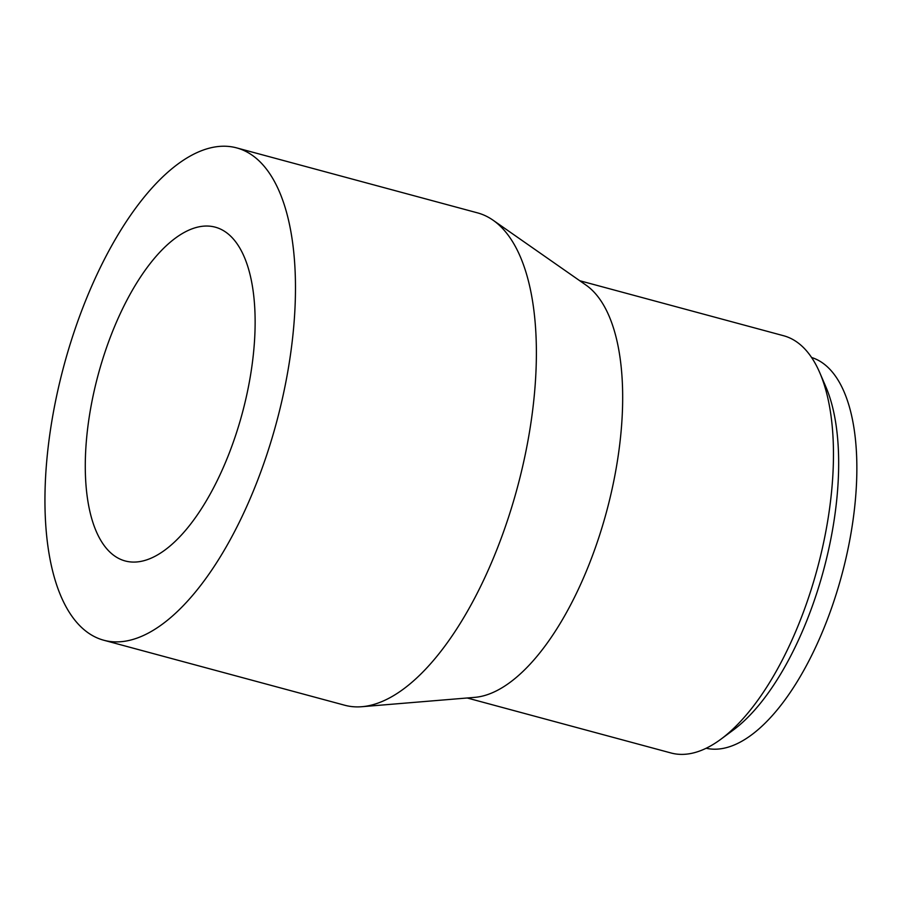 <?xml version="1.0" encoding="UTF-8"?>
<svg xmlns="http://www.w3.org/2000/svg" width="900" height="900" viewBox="0 0 900 900"><rect width="100%" height="100%" fill="white"/><g stroke="black" fill="none" stroke-linecap="round" stroke-linejoin="round"><path stroke-width="1.35" d="M706.151 748.249A202.399 87.323 -74.9 0 0 839.07 584.685A202.399 87.323 -74.9 0 0 811.575 357.48M467.19 697.984L671.029 752.985A216.09 93.229 -74.9 0 0 720.923 739.192L733.252 730.069A202.399 87.323 -74.9 0 0 820.879 579.78A202.399 87.323 -74.9 0 0 825.851 386.831L819.788 372.746A216.09 93.229 -74.9 0 0 783.596 335.734L579.758 280.733M239.94 421.571A172.868 74.587 -74.9 0 0 215.235 227.16A172.868 74.587 -74.9 0 0 98.201 374.636A172.868 74.587 -74.9 0 0 125.179 560.959A172.868 74.587 -74.9 0 0 239.94 421.571M273.071 434.632A254.981 110.014 -74.9 0 0 236.621 147.881A254.981 110.014 -74.9 0 0 64.001 365.4A254.981 110.014 -74.9 0 0 103.793 640.238A254.981 110.014 -74.9 0 0 273.071 434.632M103.793 640.238L344.7 705.229A254.981 110.014 -74.9 0 0 361.822 706.714A254.981 110.014 -74.9 0 0 513.979 499.635A254.981 110.014 -74.9 0 0 493.065 220.208A254.981 110.014 -74.9 0 0 477.529 212.873L236.621 147.881M361.822 706.714L474.739 697.365A216.09 93.229 -74.9 0 0 603.686 521.876A216.09 93.229 -74.9 0 0 585.967 285.075L493.065 220.208M720.923 739.192A216.09 93.229 -74.9 0 0 814.477 578.745A216.09 93.229 -74.9 0 0 819.788 372.746"/></g></svg>
